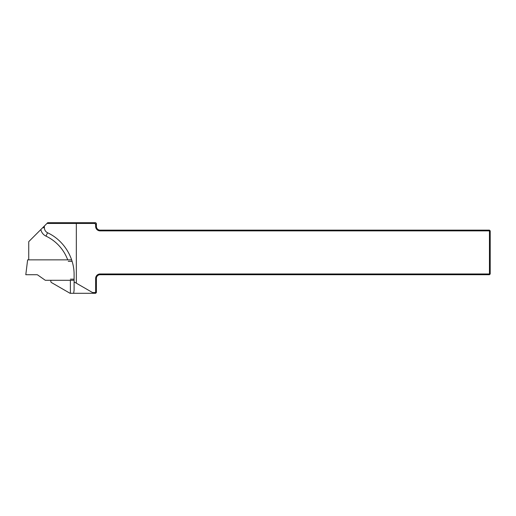 <?xml version="1.0" encoding="UTF-8"?>
<svg xmlns="http://www.w3.org/2000/svg" width="516" height="516" viewBox="0 0 516 516"><rect width="100%" height="100%" fill="white"/><g stroke="black" fill="none" stroke-linecap="round" stroke-linejoin="round"><path stroke-width="0.77" d="M74.098 280.291L45.305 280.291L37.823 275.054A1.858 1.858 0 0 0 36.759 274.718L25.8 274.718L27.625 259.858L71.653 259.858M93.835 293.294L92.545 292.553L95.647 292.553L95.647 278.434A4.457 4.457 0 0 1 100.104 273.977L489.458 273.977L489.458 230.878L100.104 230.878A4.457 4.457 0 0 1 95.647 226.421L95.647 224.357L94.738 223.447L76.329 223.447L76.329 283.187L74.098 281.897L74.098 274.718C74.239 257.149 63.494 240.159 47.562 232.761C45.537 231.69 44.473 230.013 44.376 227.724L44.376 226.014L47.685 222.706L95.647 222.706L96.389 223.447L96.389 226.421A3.715 3.715 0 0 0 100.104 230.136L489.458 230.136L490.2 230.878L490.2 273.977L489.458 274.718L100.104 274.718A3.715 3.715 0 0 0 96.389 278.434L96.389 292.553L95.647 293.294L70.053 293.294L51.194 282.4A2.045 2.045 0 0 1 51.039 280.291M92.545 292.553L76.329 283.187M28.741 259.858L28.741 241.656L44.376 226.014M94.738 223.447L95.479 222.706M76.632 222.706L76.329 223.447L46.943 223.447M74.098 290.282L74.098 281.897L74.098 290.282L73.633 293.294M95.337 293.294L95.647 292.553L96.389 292.553M490.2 273.977L489.458 273.977L489.458 274.718M489.458 230.136L489.458 230.878L490.2 230.878M96.389 223.615L95.647 224.357M74.098 279.175L70.382 279.175M68.235 261.341L72.13 261.341M67.712 259.858A42.725 42.725 0 0 0 45.969 236.115A9.288 9.288 0 0 1 40.841 229.549M70.382 293.294L70.382 280.291M96.389 278.434L95.647 278.434M100.104 274.718L100.104 273.977M100.104 230.878L100.104 230.136M95.647 226.421L96.389 226.421M45.969 236.115L47.562 232.761M42.667 227.724L44.376 227.724"/></g></svg>
